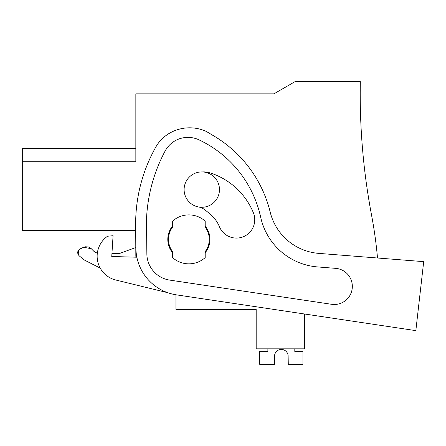 <?xml version="1.0" encoding="UTF-8"?>
<svg xmlns="http://www.w3.org/2000/svg" width="446" height="446" viewBox="0 0 446 446"><rect width="100%" height="100%" fill="white"/><g stroke="black" fill="none" stroke-linecap="round" stroke-linejoin="round"><path stroke-width="0.67" d="M377.511 258.005A439.31 439.31 0 0 0 371.585 215.306A652.699 652.699 0 0 1 360.323 81.635L295.057 81.635L273.861 93.872L135.84 93.872L135.84 161.736L22.3 161.736L22.3 230.348L135.712 230.348L135.84 256.366L136.693 256.366L135.84 256.366M22.3 161.736L22.3 148.479L135.84 148.479M175.958 294.778L175.958 309.396L256.182 309.396L256.182 348.833L304.456 348.833L304.456 313.984L415.839 330.631L176.471 294.862A47.594 47.594 0 0 1 135.918 248.338L135.656 225.665A156.379 156.379 0 0 1 155.827 147.029A36.717 36.717 0 0 1 167.752 134.313A40.062 40.062 0 0 1 206.403 131.492L214.152 136.13A122.382 122.382 0 0 1 270.187 212.073A54.39 54.39 0 0 0 318.751 253.378L423.7 261.64L415.839 330.631M367.838 193.48C371 212.72 370.994 212.692 367.827 193.397C370.994 212.692 371 212.72 367.838 193.48L367.827 193.397C370.994 212.692 371 212.72 367.838 193.48C371 212.72 370.994 212.692 367.827 193.397L367.827 193.397C370.994 212.692 371 212.72 367.838 193.48C371 212.72 370.994 212.692 367.827 193.397L367.827 193.397C370.994 212.692 371 212.72 367.838 193.48C371 212.72 370.994 212.692 367.827 193.397L367.838 193.48C371 212.72 370.994 212.692 367.827 193.397C370.994 212.692 371 212.72 367.838 193.48L367.838 193.48C371 212.72 370.994 212.692 367.827 193.397C370.994 212.692 371 212.72 367.838 193.48L367.827 193.397C370.994 212.692 371 212.72 367.838 193.48C371 212.72 370.994 212.692 367.827 193.397L367.838 193.48C371 212.72 370.994 212.692 367.827 193.397C370.994 212.692 371 212.72 367.838 193.48L367.838 193.48C371 212.72 370.994 212.692 367.827 193.397C370.994 212.692 371 212.72 367.838 193.48L367.838 193.48C371 212.72 370.994 212.692 367.827 193.397C370.994 212.692 371 212.72 367.838 193.48L367.838 193.48C371 212.72 370.994 212.692 367.827 193.397C370.994 212.692 371 212.72 367.838 193.48L367.838 193.48C371 212.72 370.994 212.692 367.827 193.397C370.994 212.692 371 212.72 367.838 193.48L367.838 193.48C371 212.72 370.994 212.692 367.827 193.397C370.994 212.692 371 212.72 367.838 193.48L367.838 193.48C371 212.72 370.994 212.692 367.827 193.397C370.994 212.692 371 212.72 367.838 193.48L367.827 193.397C370.994 212.692 371 212.72 367.838 193.48C371 212.72 370.994 212.692 367.827 193.397L367.838 193.48M365.826 179.409L365.726 178.668M97.317 253.283L94.05 251.477L96.258 252.943M111.94 253.467L119.528 253.467L111.94 253.467M78.273 250.518L80.029 248.946L85.035 246.811M85.208 246.777L88.269 246.922M94.05 251.477L91.235 248.656L88.525 247L91.235 248.656L83.553 247.301L80.029 248.946C77.264 250.903 76.968 253.177 79.132 255.77L78.189 250.663M83.92 259.789L79.132 255.77L83.92 259.789L100.205 268.102L83.959 259.823L100.205 268.102M219.471 189.6A17.678 17.678 0 0 1 201.793 207.279A17.678 17.678 0 0 1 184.114 189.6A17.678 17.678 0 0 1 201.793 171.922A17.678 17.678 0 0 1 219.471 189.6M169.212 244.804A20.399 20.399 0 0 1 172.557 227.131L172.557 221.127A24.474 24.474 0 0 1 205.193 221.127L205.193 227.131A20.399 20.399 0 0 1 205.193 251.605L205.193 257.61A24.474 24.474 0 0 1 172.557 257.61L172.557 251.605A20.399 20.399 0 0 1 169.212 244.804M135.84 247.524L119.528 253.467M88.314 246.933L83.553 247.301M80.029 248.946L78.262 250.54M78.184 250.674L77.682 252.893M77.693 253.038L79.132 255.77M294.8 348.833L294.8 351.448L302.962 351.448L302.962 364.365L288.283 364.365L288.116 355.618A6.801 6.801 -90 0 0 274.569 355.618L274.396 364.365L259.723 364.365L259.723 351.448L267.879 351.448L267.879 348.833M288.116 355.618A6.801 6.801 -90 0 0 274.569 355.618A6.801 6.801 -90 0 1 288.116 355.618A6.801 6.801 -90 0 0 274.569 355.618A6.801 6.801 -90 0 1 288.116 355.618A6.801 6.801 -90 0 0 274.569 355.618A6.801 6.801 -90 0 1 288.116 355.618A6.801 6.801 -90 0 0 274.569 355.618A6.801 6.801 -90 0 1 288.116 355.618A6.801 6.801 -90 0 0 274.569 355.618A6.801 6.801 -90 0 1 288.116 355.618A6.801 6.801 -90 0 0 274.569 355.618A6.801 6.801 -90 0 1 288.116 355.618A6.801 6.801 -90 0 0 274.569 355.618A6.801 6.801 -90 0 1 288.116 355.618M335.66 268.353L317.686 266.937A63.449 63.449 0 0 1 260.676 217.235A111.957 111.957 0 0 0 198.966 139.838A25.901 25.901 0 0 0 165.092 151.083A159.094 159.094 0 0 0 146.472 220.034L146.857 253.88A26.821 26.821 0 0 0 169.714 280.099L331.562 304.289A18.096 18.096 0 0 0 352.217 288.439A18.096 18.096 0 0 0 335.66 268.353M198.52 206.972A15.158 15.158 0 0 1 205.249 210.088L209.698 213.69A33.06 33.06 0 0 1 219.432 226.741A18.358 18.358 0 0 0 243.405 236.698A18.358 18.358 0 0 0 253.361 212.725A69.777 69.777 0 0 0 209.67 172.764A19.407 19.407 0 0 0 203.515 171.888L201.458 171.927M205.193 252.709A21.079 21.079 0 0 0 205.193 226.027M172.557 226.027A21.079 21.079 0 0 0 172.557 252.709M136.855 257.214L111.751 256.495L113.072 235.717L107.531 236.229A24.474 24.474 0 0 0 115.809 280.021L167.752 292.699"/></g></svg>
